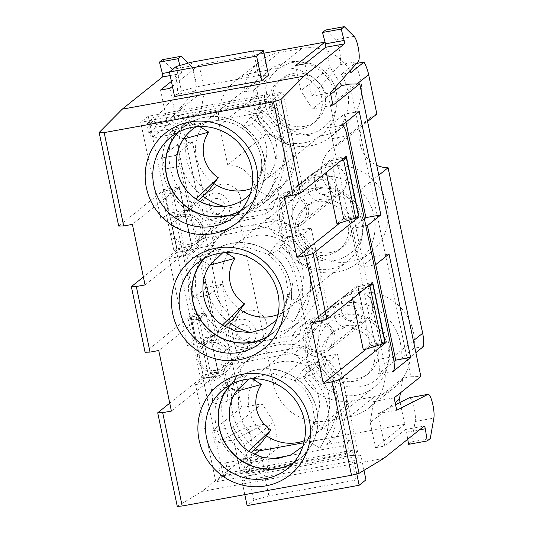 <?xml version="1.0" encoding="UTF-8"?>
<svg xmlns="http://www.w3.org/2000/svg" width="533" height="533" viewBox="0 0 533 533"><rect width="100%" height="100%" fill="white"/><g stroke="black" fill="none" stroke-linecap="round" stroke-linejoin="round"><path stroke-width="0.4" stroke-dasharray="2.67 2" d="M341.913 125.322L326.969 128.04L344.305 114.169L345.957 122.084M393.181 356.67L378.243 359.382L332.126 138.64C330.373 131.058 328.654 127.527 326.969 128.04L342.059 125.208M378.243 359.382C379.703 367.177 379.743 372.054 378.357 374.013L393.98 361.521M389.023 253.994L374.086 256.713L375.738 264.628M374.086 256.713L360.654 267.453L352.486 228.351L365.865 225.919M364.385 218.83L352.486 228.351M206.531 233.301L234.7 228.184A58.77 56.924 -128.7 0 0 216.325 237.878A58.77 56.924 -128.7 0 0 199.755 304.256A58.77 56.924 -128.7 0 0 258.405 341.713L230.249 346.83A20.107 19.474 -128.7 0 0 209.216 336.903L194.898 339.501L176.709 252.462L191.027 249.864A20.107 19.474 -128.7 0 0 199.509 246.013A20.107 19.474 -128.7 0 0 206.531 233.301L198.969 239.344A20.107 19.474 51.3 0 1 191.947 252.062A20.107 19.474 51.3 0 1 183.472 255.907L169.154 258.512L187.336 345.551L201.654 342.946A20.107 19.474 51.3 0 1 222.687 352.873L291.984 340.281A20.107 19.474 51.3 0 1 299.006 327.568A20.107 19.474 51.3 0 1 307.481 323.718L321.799 321.119L303.617 234.08L289.299 236.679A20.107 19.474 51.3 0 1 268.266 226.758L198.969 239.344M299.539 334.238L271.377 339.354A58.77 56.924 -128.7 0 0 289.745 329.661A58.77 56.924 -128.7 0 0 306.315 263.275A58.77 56.924 -128.7 0 0 247.652 225.825L275.821 220.709A20.107 19.474 -128.7 0 0 296.854 230.636L311.172 228.031L329.361 315.07L315.043 317.675A20.107 19.474 -128.7 0 0 306.562 321.526A20.107 19.474 -128.7 0 0 299.539 334.238L291.984 340.281M345.251 454.602L352.446 450.318L350.334 440.231L326.722 444.522A58.77 56.924 -128.7 0 0 329.174 382.221A58.77 56.924 -128.7 0 0 274.009 351.973L302.178 346.85A20.107 19.474 -128.7 0 0 323.211 356.777L337.529 354.179L357.816 451.304L223.354 475.736L203.066 378.61L217.384 376.005A20.107 19.474 -128.7 0 0 225.859 372.161A20.107 19.474 -128.7 0 0 232.881 359.442L261.05 354.325A58.77 56.924 -128.7 0 0 242.682 364.019A58.77 56.924 -128.7 0 0 249.444 458.56L225.832 462.851L227.944 472.944L220.749 477.222L345.251 454.602L343.405 445.768L289.499 455.568M352.446 450.318L227.944 472.944M175.41 155.483L192.413 141.771L177.476 144.483L160.14 158.348L175.077 155.636C176.769 155.136 178.488 158.667 180.234 166.236L226.352 386.978L211.408 389.696A12.972 2.858 -100.3 0 1 211.528 404.327L226.465 401.615L243.801 387.751L222.194 284.309L208.763 295.055L193.819 297.767L185.651 258.665L200.595 255.947L208.763 295.055M177.476 144.483L199.082 247.918L214.019 245.207L192.413 141.771M214.019 245.207L200.595 255.947M226.465 401.609C227.851 399.67 227.811 394.793 226.352 386.978M243.801 387.751L228.864 390.462L211.528 404.327M378.357 374.013L393.301 371.301M359.242 111.457L344.305 114.169M346.037 325.683A27.243 26.39 51.3 0 1 375.645 341.24A27.243 26.39 51.3 0 1 368.589 373.446A27.243 26.39 51.3 0 1 330.966 368.656A27.243 26.39 51.3 0 1 334.551 330.9A27.243 26.39 51.3 0 1 346.037 325.683M342.759 328.301A27.243 26.39 51.3 0 1 372.367 343.858A27.243 26.39 51.3 0 1 365.312 376.065A27.243 26.39 51.3 0 1 327.688 371.274A27.243 26.39 51.3 0 1 331.279 333.518A27.243 26.39 51.3 0 1 342.759 328.301M330.753 252.522A27.243 26.39 51.3 0 1 301.145 236.958A27.243 26.39 51.3 0 1 308.201 204.752A27.243 26.39 51.3 0 1 345.824 209.549A27.243 26.39 51.3 0 1 342.239 247.305A27.243 26.39 51.3 0 1 330.753 252.522M327.475 255.14A27.243 26.39 51.3 0 1 297.874 239.584A27.243 26.39 51.3 0 1 304.929 207.377A27.243 26.39 51.3 0 1 316.409 202.16A27.243 26.39 51.3 0 1 346.017 217.717A27.243 26.39 51.3 0 1 338.961 249.924A27.243 26.39 51.3 0 1 327.475 255.14M400.123 402.402L404.714 424.355L278.966 447.2L273.696 421.976L262.183 403.774L241.596 407.512L212.367 430.891L232.954 427.146L262.183 403.774M263.922 53.213L199.115 64.986L204.386 90.217L201.048 111.117L180.46 114.862L241.596 407.512M325.816 46.697L330.134 67.371L339.661 82.442M349.781 84.094L410.916 376.744L402.781 378.223L400.45 392.814M327.082 420.823A46.098 44.645 51.3 0 1 273.482 384.04L238.904 218.517A28.062 27.183 -128.7 0 0 245.993 214.466A28.062 27.183 -128.7 0 0 254.234 183.619A28.062 27.183 -128.7 0 0 227.684 164.83L219.456 125.448A46.098 44.645 51.3 0 1 234.906 81.416A46.098 44.645 51.3 0 1 254.334 72.588L276.74 68.517A46.098 44.645 51.3 0 1 330.347 105.301L338.575 144.683A28.062 27.183 -128.7 0 0 331.486 148.734A28.062 27.183 -128.7 0 0 323.245 179.581A28.062 27.183 -128.7 0 0 349.788 198.369L384.366 363.892A46.098 44.645 51.3 0 1 368.923 407.932A46.098 44.645 51.3 0 1 349.495 416.753L327.082 420.823L352.28 400.669L374.686 396.599A46.098 44.645 -128.7 0 0 394.12 387.777A46.098 44.645 -128.7 0 0 410.383 357.01L415.86 352.626M180.46 114.862L151.232 138.24L171.819 134.496L175.157 113.596L169.887 88.365M201.048 111.117L171.819 134.496M273.696 421.976L244.467 445.348L232.954 427.146M204.386 90.217L175.157 113.596M199.115 64.986L172.439 86.326M278.966 447.2L249.737 470.579L244.467 445.348M363.986 470.339L360.828 455.222L354.025 460.665L241.975 481.026L244.814 494.624M360.828 455.222L350.894 455.468L263.742 471.305L248.778 475.583L241.975 481.026M404.714 424.355L375.485 447.733L384.819 446.034L378.05 413.615L396.725 410.223M407.752 439.239L406.606 432.176A2.612 0.573 79.7 0 0 405.54 429.485A2.612 0.573 79.7 0 0 405.473 429.518L384.819 446.034M383.847 458.36L202.074 491.393L242.375 459.153A2.612 0.573 79.7 0 1 242.442 459.12A2.612 0.573 79.7 0 1 243.514 461.811L245.48 473.97L248.525 471.532L252.062 451.131A13.052 2.878 -100.3 0 0 250.79 436.44A13.052 2.878 -100.3 0 0 246.306 427.353A13.052 2.878 -100.3 0 0 246.119 427.419L214.952 443.249L212.367 430.891M233.627 439.858L264.794 424.028A13.052 2.878 -100.3 0 1 264.988 423.962A13.052 2.878 -100.3 0 1 269.465 433.043A13.052 2.878 -100.3 0 1 270.737 447.733L267.2 468.141L264.155 470.572L262.189 458.413A2.612 0.573 79.7 0 0 261.117 455.728A2.612 0.573 79.7 0 0 261.05 455.755L240.403 472.278L233.627 439.858L214.952 443.249M249.737 470.579L240.403 472.278M394.14 397.865L373.553 401.602L370.215 422.502L375.485 447.733M160.553 90.064L167.322 122.483L148.647 125.875L176.563 94.448A13.052 2.878 79.7 0 0 176.736 82.055A13.052 2.878 79.7 0 0 172.312 69.383L162.478 59.676M151.232 138.24L148.647 125.875M146.961 124.022L153.624 117.22L155.736 127.314L179.348 123.023A58.77 56.924 -128.7 0 0 176.896 185.317A58.77 56.924 -128.7 0 0 232.055 215.565L203.892 220.689A20.107 19.474 -128.7 0 0 182.859 210.762L168.541 213.36L148.254 116.234L282.717 91.803L303.004 188.929L288.686 191.534A20.107 19.474 -128.7 0 0 280.211 195.378A20.107 19.474 -128.7 0 0 273.189 208.097L245.027 213.213A58.77 56.924 -128.7 0 0 263.389 203.519A58.77 56.924 -128.7 0 0 256.626 108.979L280.238 104.688L278.126 94.594L271.464 101.403L146.961 124.022L148.807 132.85L273.309 110.231L280.238 104.688M153.624 117.22L278.126 94.594M228.864 390.462L207.25 287.027L193.819 297.767M199.082 247.918L185.651 258.665M202.167 126.481A41.514 40.208 51.3 0 1 210.328 117.546A41.514 40.208 51.3 0 1 227.824 109.605A41.514 40.208 51.3 0 1 272.936 133.31A41.514 40.208 51.3 0 1 262.189 182.386A41.514 40.208 51.3 0 1 251.683 188.389M213.9 183.525A41.514 40.208 51.3 0 1 201.427 127.634M287.16 62.141A41.514 40.208 51.3 0 1 332.272 85.846A41.514 40.208 51.3 0 1 321.519 134.922A41.514 40.208 51.3 0 1 264.188 127.627A41.514 40.208 51.3 0 1 269.658 70.09A41.514 40.208 51.3 0 1 287.16 62.141M179.868 65.472L181.06 70.09A2.612 0.573 -100.3 0 1 181.207 73.547L171.406 81.382M253.461 50.921L258.598 75.519L196.344 86.832L191.207 62.234M258.598 75.519L268.525 75.273M176.236 66.512L181.38 91.11L174.577 96.553M181.38 91.11L196.344 86.832M295.635 65.519L300.905 90.75L312.418 108.952L333.005 105.208M330.134 67.371L300.905 90.75M330.726 94.308L312.418 108.952M410.916 376.744L420.85 376.498M402.781 378.223L373.553 401.602M395.126 402.575L370.215 422.502M304.976 63.82L311.745 96.24L330.42 92.849M229.223 322.372A58.77 56.924 51.3 0 1 225.899 230.216A58.77 56.924 51.3 0 1 244.274 220.522A58.77 56.924 51.3 0 1 313.004 249.517A58.77 56.924 51.3 0 1 299.319 322.005A58.77 56.924 51.3 0 1 274.548 333.252A58.77 56.924 51.3 0 1 250.863 332.552M247.652 225.825A58.77 56.924 -128.7 0 0 234.7 228.184L247.652 225.825M258.405 341.713A58.77 56.924 -128.7 0 0 271.377 339.354L258.405 341.713M278.039 314.53A41.514 40.208 -128.7 0 0 288.54 308.527A41.514 40.208 -128.7 0 0 299.286 259.451A41.514 40.208 -128.7 0 0 254.174 235.746A41.514 40.208 -128.7 0 0 236.679 243.694A41.514 40.208 -128.7 0 0 228.517 252.622M227.751 253.828A41.514 40.208 -128.7 0 0 240.236 309.66M313.511 188.282A41.514 40.208 -128.7 0 0 296.015 196.231A41.514 40.208 -128.7 0 0 290.545 253.768A41.514 40.208 -128.7 0 0 347.876 261.07A41.514 40.208 -128.7 0 0 358.622 211.994A41.514 40.208 -128.7 0 0 313.511 188.282M254.867 378.763A41.514 40.208 51.3 0 1 263.029 369.835A41.514 40.208 51.3 0 1 280.531 361.887A41.514 40.208 51.3 0 1 325.643 385.592A41.514 40.208 51.3 0 1 314.89 434.675A41.514 40.208 51.3 0 1 304.39 440.671M266.593 435.807A41.514 40.208 51.3 0 1 254.101 379.969M339.861 314.43A41.514 40.208 -128.7 0 0 322.365 322.372A41.514 40.208 -128.7 0 0 316.895 379.909A41.514 40.208 -128.7 0 0 374.226 387.211A41.514 40.208 -128.7 0 0 384.973 338.135A41.514 40.208 -128.7 0 0 339.861 314.43M179.348 123.023L188.922 115.361L266.2 101.323L256.626 108.979M148.807 132.85L155.736 127.314M266.2 101.323A58.77 56.924 51.3 0 1 272.963 195.858A58.77 56.924 51.3 0 1 224.513 206.411M202.873 196.231A58.77 56.924 51.3 0 1 188.922 115.361M232.055 215.565A58.77 56.924 -128.7 0 0 245.027 213.213L232.055 215.565M255.58 448.513A58.77 56.924 51.3 0 1 252.256 356.364A58.77 56.924 51.3 0 1 328.002 360.781A58.77 56.924 51.3 0 1 336.296 436.86L326.722 444.522M249.444 458.56L254.421 454.582M274.009 351.973A58.77 56.924 -128.7 0 0 261.05 354.325L274.009 351.973M271.404 458.853L218.903 468.394L225.832 462.851M343.405 445.768L350.334 440.231M336.296 436.86L303.917 442.743M273.309 110.231L271.464 101.403M218.903 468.394L220.749 477.222M222.194 284.309L207.25 287.027M374.039 265.021L360.654 267.453M267.2 468.141L248.525 471.532M264.155 470.572L245.48 473.97M270.737 447.733L252.062 451.131M167.322 122.483L195.238 91.056A13.052 2.878 79.7 0 0 195.411 78.664A13.052 2.878 79.7 0 0 190.987 65.992L172.312 69.383M190.987 65.992L188.089 63.127M409.404 397.718A13.052 2.878 -100.3 0 1 413.881 406.806A13.052 2.878 -100.3 0 1 415.16 421.496L411.616 441.897L408.578 444.335M411.616 441.897L430.291 438.506M378.05 413.615L395.573 404.714M415.16 421.496L433.835 418.099M311.745 96.24L339.654 64.813A13.052 2.878 79.7 0 0 339.834 52.421A13.052 2.878 79.7 0 0 335.41 39.748L354.085 36.357M335.41 39.748L325.576 30.041M248.778 475.583L253.915 500.181L247.112 505.624M253.915 500.181L268.885 495.903L356.037 480.066L365.964 479.82M356.79 473.897L354.025 460.665M268.885 495.903L263.742 471.305M350.894 455.468L356.037 480.066M423.488 346.53L413.921 348.269A48.736 47.204 -128.7 0 0 389.863 298.893A48.736 47.204 -128.7 0 0 336.116 302.118A48.736 47.204 -128.7 0 0 325.923 364.259L316.362 365.998A46.098 44.645 51.3 0 1 311.778 353.406L277.2 187.882A28.062 27.183 -128.7 0 0 284.289 183.832A28.062 27.183 -128.7 0 0 292.53 152.984A28.062 27.183 -128.7 0 0 265.98 134.196L257.752 94.814A46.098 44.645 51.3 0 1 256.933 81.542L243.834 92.022A46.098 44.645 51.3 0 1 260.097 61.262A46.098 44.645 51.3 0 1 279.525 52.434L301.938 48.363A46.098 44.645 51.3 0 1 349.981 70.822M350.161 261.656A48.976 47.437 51.3 0 1 296.941 233.687A48.976 47.437 51.3 0 1 309.62 175.797A48.976 47.437 51.3 0 1 377.251 184.411A48.976 47.437 51.3 0 1 370.801 252.282A48.976 47.437 51.3 0 1 350.161 261.656M356.537 63.447L354.492 63.82A48.736 47.204 51.3 0 1 344.298 125.955A48.736 47.204 51.3 0 1 290.558 129.186A48.736 47.204 51.3 0 1 266.5 79.803L256.933 81.542M376.871 114.049A28.062 27.183 -128.7 0 0 369.782 118.099A28.062 27.183 -128.7 0 0 376.718 165.257M352.28 400.669A46.098 44.645 -128.7 0 1 303.257 376.478L316.362 365.998M349.788 198.369L378.79 175.17M238.904 218.517L277.2 187.882M227.684 164.83L265.98 134.196M338.575 144.683L367.577 121.484M301.125 128.999A27.243 26.39 -128.7 0 0 312.611 123.783A27.243 26.39 -128.7 0 0 316.196 86.026A27.243 26.39 -128.7 0 0 278.572 81.229A27.243 26.39 -128.7 0 0 271.524 113.436A27.243 26.39 -128.7 0 0 301.125 128.999M293.33 73.394A27.243 26.39 51.3 0 1 322.938 88.958A27.243 26.39 51.3 0 1 315.882 121.164A27.243 26.39 51.3 0 1 304.403 126.374A27.243 26.39 51.3 0 1 274.795 110.817A27.243 26.39 51.3 0 1 281.85 78.611A27.243 26.39 51.3 0 1 293.33 73.394M334.617 260.47A36.97 35.811 -128.7 0 0 354.085 200.961A36.97 35.811 -128.7 0 0 292.624 212.127A36.97 35.811 -128.7 0 0 334.617 260.47M337.056 272.136A48.976 47.437 -128.7 0 0 357.696 262.762A48.976 47.437 -128.7 0 0 364.152 194.891A48.976 47.437 -128.7 0 0 296.515 186.277A48.976 47.437 -128.7 0 0 283.836 244.167A48.976 47.437 -128.7 0 0 337.056 272.136M345.95 314.71A36.97 35.811 -128.7 0 0 326.489 374.219A36.97 35.811 -128.7 0 0 387.944 363.053A36.97 35.811 -128.7 0 0 345.95 314.71M303.257 376.478L312.824 374.739A48.736 47.204 51.3 0 1 323.018 312.598A48.736 47.204 51.3 0 1 376.764 309.373A48.736 47.204 51.3 0 1 400.816 358.749L410.383 357.01M413.921 348.269L400.816 358.749M325.923 364.259L312.824 374.739M293.243 62.421A36.97 35.811 -128.7 0 0 273.782 121.937A36.97 35.811 -128.7 0 0 335.244 110.764A36.97 35.811 -128.7 0 0 293.243 62.421M243.834 92.022L253.402 90.284A48.736 47.204 -128.7 0 0 277.453 139.666A48.736 47.204 -128.7 0 0 331.2 136.435A48.736 47.204 -128.7 0 0 341.393 74.3L350.961 72.561M354.492 63.82L341.393 74.3M266.5 79.803L253.402 90.284M262.089 110.351L250.723 116.974A58.057 56.232 51.3 0 1 269.085 192.746A58.057 56.232 51.3 0 1 267.213 195.891L276.46 179.141A50.269 48.69 -128.7 0 0 278.259 176.15A50.269 48.69 -128.7 0 0 262.089 110.351L251.749 124.276A32.433 31.414 -128.7 0 1 265.121 162.212L259.491 178.728A43.459 42.094 -128.7 0 0 242.268 128.36L251.749 124.276M276.46 179.141L261.27 169.86L254.794 188.296A43.459 42.094 -128.7 0 0 242.268 128.36L250.723 116.974M267.213 195.891L254.794 188.296A43.459 42.094 -128.7 0 0 259.491 178.728M261.27 169.86A32.433 31.414 -128.7 0 0 265.121 162.212M207.903 191.6A50.269 48.69 51.3 0 1 193.532 122.81L171.033 131.458A58.057 56.232 -128.7 0 0 187.523 210.368L198.289 200.455M199.569 126.494L193.532 122.81M183.459 139.046L171.033 131.458M187.523 210.368L195.977 198.982M302.871 446.341L307.494 440.584L319.893 448.16L329.114 431.47L313.924 422.183A32.433 31.414 -128.7 0 0 317.781 414.541A32.433 31.414 -128.7 0 0 304.403 376.604L314.743 362.68L303.417 369.282L294.976 380.649L272.063 373.053L248.998 378.996M329.114 431.47A50.269 48.69 -128.7 0 0 330.92 428.479A50.269 48.69 -128.7 0 0 314.743 362.68M294.942 380.682L304.403 376.604M307.448 440.624L312.118 431.05L314.383 417.166L312.032 403.168L305.269 390.562L294.922 380.689M313.924 422.183L307.454 440.598M319.893 448.16A58.03 56.205 -128.7 0 0 321.772 445.022A58.03 56.205 -128.7 0 0 303.417 369.282M260.557 443.929A50.269 48.69 51.3 0 1 246.186 375.132L223.76 383.753A58.03 56.205 -128.7 0 0 240.243 462.637L248.691 451.264M252.162 378.783L246.186 375.132M236.166 391.335L223.76 383.753M240.243 462.637L250.99 452.744M276.52 320.2L281.144 314.443L293.543 322.019L302.764 305.329L287.573 296.042A32.433 31.414 -128.7 0 0 291.424 288.393A32.433 31.414 -128.7 0 0 278.053 250.457L288.393 236.532L277.067 243.141L268.625 254.501L245.713 246.912L222.647 252.855M302.764 305.329A50.269 48.69 -128.7 0 0 304.563 302.331A50.269 48.69 -128.7 0 0 288.393 236.532M268.585 254.541L278.053 250.457M281.091 314.483L285.768 304.903L288.033 291.025L285.681 277.02L278.919 264.421L268.572 254.547M287.573 296.042L281.104 314.45M293.543 322.019A58.03 56.205 -128.7 0 0 295.422 318.874A58.03 56.205 -128.7 0 0 277.067 243.141M234.207 317.781A50.269 48.69 51.3 0 1 219.836 248.991L197.41 257.612A58.03 56.205 -128.7 0 0 213.886 336.49L222.334 325.117M225.805 252.642L219.836 248.991M209.815 265.194L197.41 257.612M213.886 336.49L224.633 326.596M160.14 158.354A12.972 2.858 -100.3 0 1 160.453 158.201A12.972 2.858 -100.3 0 1 165.297 168.954L180.234 166.236M205.858 312.831L218.51 373.38L203.566 376.098L190.921 315.549L205.858 312.831L158.747 350.521M171.393 411.07L218.51 373.38M203.566 376.098L169.741 403.155M190.921 315.549L145.063 352.226M382.96 343.499L370.402 345.784L357.75 285.235L372.694 282.517M370.402 345.784L366.324 349.042M310.639 322.918L357.75 285.235M179.508 186.69L192.16 247.239L177.216 249.95L164.57 189.402L179.508 186.69L132.391 224.373M145.043 284.922L192.16 247.239M177.216 249.95L143.39 277.013M164.57 189.402L118.712 226.085M356.61 217.357L344.051 219.636L331.399 159.087L346.337 156.376M344.051 219.636L339.974 222.901M284.282 196.777L331.399 159.087M211.408 389.696L165.297 168.954M250.177 194.039A43.459 42.094 -128.7 0 0 254.741 188.336A43.459 42.094 -128.7 0 0 254.268 140.592A43.459 42.094 -128.7 0 0 210.242 121.451A43.459 42.094 -128.7 0 0 196.317 126.707M178.182 132.224A50.728 49.136 51.3 0 1 205.038 117.373A50.728 49.136 51.3 0 1 261.683 149.9A50.728 49.136 51.3 0 1 240.809 210.522M230.882 384.513A50.728 49.136 51.3 0 1 306.415 388.29A50.728 49.136 51.3 0 1 293.516 462.811M204.532 258.365A50.728 49.136 51.3 0 1 280.065 262.149A50.728 49.136 51.3 0 1 267.16 336.669M177.669 132.504A50.921 49.322 51.3 0 1 183.539 126.934A50.921 49.322 51.3 0 1 204.998 117.18A50.921 49.322 51.3 0 1 260.337 146.262A50.921 49.322 51.3 0 1 247.152 206.458A50.921 49.322 51.3 0 1 240.423 210.961M266.78 337.103A50.921 49.322 -128.7 0 0 273.502 332.605A50.921 49.322 -128.7 0 0 280.211 262.029A50.921 49.322 -128.7 0 0 209.889 253.075A50.921 49.322 -128.7 0 0 204.019 258.645M293.13 463.25A50.921 49.322 -128.7 0 0 299.859 458.746A50.921 49.322 -128.7 0 0 306.568 388.171A50.921 49.322 -128.7 0 0 236.246 379.216A50.921 49.322 -128.7 0 0 230.369 384.793M282.717 91.803L275.155 97.845L140.692 122.277L160.986 219.409L175.304 216.804A20.107 19.474 51.3 0 1 196.337 226.732L265.627 214.139A20.107 19.474 51.3 0 1 272.656 201.427A20.107 19.474 51.3 0 1 281.131 197.576L295.449 194.978L275.155 97.845M148.254 116.234L140.692 122.277M168.541 213.36L160.986 219.409M203.892 220.689L196.337 226.732M273.189 208.097L265.627 214.139M303.004 188.929L295.449 194.978M275.821 220.709L268.266 226.758M176.709 252.462L169.154 258.512M194.898 339.501L187.336 345.551M230.249 346.83L222.687 352.873M329.361 315.07L321.799 321.119M311.172 228.031L303.617 234.08M294.616 352.899L225.326 365.491A20.107 19.474 51.3 0 1 218.297 378.203A20.107 19.474 51.3 0 1 209.822 382.054L195.504 384.653L215.798 481.785L350.261 457.354L329.967 360.221L315.649 362.826A20.107 19.474 51.3 0 1 294.616 352.899L302.178 346.85M232.881 359.442L225.326 365.491M203.066 378.61L195.504 384.653M223.354 475.736L215.798 481.785M357.816 451.304L350.261 457.354M337.529 354.179L329.967 360.221M177.262 506.35L202.074 491.386M242.268 128.36A43.459 42.094 -128.7 0 0 191.973 129.732A43.459 42.094 -128.7 0 0 191.953 129.752M246.246 197.63A43.459 42.094 -128.7 0 0 246.273 197.61A43.459 42.094 -128.7 0 0 254.794 188.296M203.053 375.039L190.934 317.008L205.871 314.297L217.997 372.32L203.053 375.039L200.335 377.211L188.209 319.187L199.322 319.534L211.441 377.564L200.335 377.211M190.934 317.008L188.209 319.187M217.997 372.32L211.441 377.564M205.871 314.297L199.322 319.534M176.703 248.891L164.577 190.867L179.521 188.149L191.64 246.179L176.703 248.891L173.978 251.07L161.859 193.046L172.972 193.392L185.091 251.416L173.978 251.07M164.577 190.867L161.859 193.046M191.64 246.179L185.091 251.416M179.521 188.149L172.972 193.392M358.476 215.865L343.532 218.577L331.413 160.553L343.972 158.274M331.413 160.553L324.864 165.796L340.64 160.939M326.249 172.445L324.864 165.796M343.532 218.577L336.983 223.82M384.826 342.006L369.889 344.724L357.763 286.694L370.322 284.415M357.763 286.694L351.214 291.937L366.99 287.08M352.606 298.587L351.214 291.937M369.889 344.724L363.333 349.961M254.388 341.993A16.217 15.704 51.3 0 1 236.765 332.732A16.217 15.704 51.3 0 1 240.963 313.564A16.217 15.704 51.3 0 1 263.355 316.415A16.217 15.704 51.3 0 1 261.223 338.888A16.217 15.704 51.3 0 1 254.388 341.993M216.591 372.221A16.217 15.704 -128.7 0 0 223.427 369.116A16.217 15.704 -128.7 0 0 225.566 346.643A16.217 15.704 -128.7 0 0 203.166 343.792A16.217 15.704 -128.7 0 0 198.969 362.96A16.217 15.704 -128.7 0 0 216.591 372.221M216.198 370.328A14.271 13.825 51.3 0 1 200.688 362.18A14.271 13.825 51.3 0 1 204.386 345.311A14.271 13.825 51.3 0 1 224.093 347.822A14.271 13.825 51.3 0 1 222.214 367.597A14.271 13.825 51.3 0 1 216.198 370.328M245.173 347.156A14.271 13.825 -128.7 0 0 251.183 344.425A14.271 13.825 -128.7 0 0 253.068 324.644A14.271 13.825 -128.7 0 0 233.361 322.132A14.271 13.825 -128.7 0 0 229.663 339.008A14.271 13.825 -128.7 0 0 245.173 347.156M245.113 339.841A7.782 7.542 51.3 0 1 236.272 329.661A7.782 7.542 51.3 0 1 249.211 327.309A7.782 7.542 51.3 0 1 245.113 339.841M228.031 215.852A16.217 15.704 51.3 0 1 210.408 206.591A16.217 15.704 51.3 0 1 214.606 187.416A16.217 15.704 51.3 0 1 237.005 190.274A16.217 15.704 51.3 0 1 234.866 212.747A16.217 15.704 51.3 0 1 228.031 215.852M190.241 246.079A16.217 15.704 -128.7 0 0 197.077 242.975A16.217 15.704 -128.7 0 0 199.209 220.502A16.217 15.704 -128.7 0 0 176.816 217.651A16.217 15.704 -128.7 0 0 172.619 236.819A16.217 15.704 -128.7 0 0 190.241 246.079M218.763 213.693A7.782 7.542 51.3 0 1 209.922 203.519A7.782 7.542 51.3 0 1 222.861 201.168A7.782 7.542 51.3 0 1 218.763 213.693M218.816 221.008A14.271 13.825 -128.7 0 0 224.833 218.277A14.271 13.825 -128.7 0 0 226.712 198.503A14.271 13.825 -128.7 0 0 207.004 195.991A14.271 13.825 -128.7 0 0 203.313 212.86A14.271 13.825 -128.7 0 0 218.816 221.008M189.841 244.187A14.271 13.825 51.3 0 1 174.338 236.039A14.271 13.825 51.3 0 1 178.029 219.17A14.271 13.825 51.3 0 1 197.736 221.675A14.271 13.825 51.3 0 1 195.858 241.456A14.271 13.825 51.3 0 1 189.841 244.187M333.858 196.624A16.217 15.704 51.3 0 1 316.236 187.363A16.217 15.704 51.3 0 1 320.433 168.188A16.217 15.704 51.3 0 1 342.832 171.04A16.217 15.704 51.3 0 1 340.694 193.519A16.217 15.704 51.3 0 1 333.858 196.624M296.068 226.851A16.217 15.704 -128.7 0 0 302.904 223.747A16.217 15.704 -128.7 0 0 305.036 201.274A16.217 15.704 -128.7 0 0 282.643 198.423A16.217 15.704 -128.7 0 0 278.446 217.591A16.217 15.704 -128.7 0 0 296.068 226.851M324.59 194.465A7.782 7.542 51.3 0 1 315.749 184.291A7.782 7.542 51.3 0 1 328.688 181.94A7.782 7.542 51.3 0 1 324.59 194.465M324.644 201.78A14.271 13.825 -128.7 0 0 330.66 199.049A14.271 13.825 -128.7 0 0 332.539 179.275A14.271 13.825 -128.7 0 0 312.831 176.763A14.271 13.825 -128.7 0 0 309.14 193.632A14.271 13.825 -128.7 0 0 324.644 201.78M295.668 224.959A14.271 13.825 51.3 0 1 280.165 216.811A14.271 13.825 51.3 0 1 283.856 199.942A14.271 13.825 51.3 0 1 303.563 202.447A14.271 13.825 51.3 0 1 301.685 222.228A14.271 13.825 51.3 0 1 295.668 224.959M360.215 322.765A16.217 15.704 51.3 0 1 342.592 313.504A16.217 15.704 51.3 0 1 346.79 294.336A16.217 15.704 51.3 0 1 369.182 297.187A16.217 15.704 51.3 0 1 367.044 319.66A16.217 15.704 51.3 0 1 360.215 322.765M322.418 352.993A16.217 15.704 -128.7 0 0 329.254 349.888A16.217 15.704 -128.7 0 0 331.393 327.415A16.217 15.704 -128.7 0 0 308.993 324.564A16.217 15.704 -128.7 0 0 304.796 343.732A16.217 15.704 -128.7 0 0 322.418 352.993M350.941 320.613A7.782 7.542 51.3 0 1 342.099 310.433A7.782 7.542 51.3 0 1 355.038 308.081A7.782 7.542 51.3 0 1 350.941 320.613M351 327.928A14.271 13.825 -128.7 0 0 357.01 325.197A14.271 13.825 -128.7 0 0 358.896 305.416A14.271 13.825 -128.7 0 0 339.188 302.904A14.271 13.825 -128.7 0 0 335.49 319.773A14.271 13.825 -128.7 0 0 351 327.928M322.025 351.1A14.271 13.825 51.3 0 1 306.515 342.952A14.271 13.825 51.3 0 1 310.213 326.083A14.271 13.825 51.3 0 1 329.92 328.594A14.271 13.825 51.3 0 1 328.042 348.369A14.271 13.825 51.3 0 1 322.025 351.1M405.473 429.518L424.148 426.12M261.05 455.755L242.375 459.153M181.207 73.547L170.187 75.546M262.189 458.413L243.514 461.811M264.794 424.028L246.119 427.419M181.06 70.09L169.487 72.195M195.238 91.056L176.563 94.448M406.606 432.176L419.518 429.831M339.654 64.813L358.336 61.422M219.456 125.448L257.752 94.814M254.334 72.588L279.525 52.434M384.366 363.892L413.368 340.694M349.495 416.753L374.686 396.599M273.482 384.04L311.778 353.406M276.74 68.517L301.938 48.363M330.347 105.301L357.083 83.914M332.126 138.64L347.063 135.922M182.859 210.762L175.304 216.804M288.686 191.534L281.131 197.576M191.027 249.864L183.472 255.907M209.216 336.903L201.654 342.946M315.043 317.675L307.481 323.718M296.854 230.636L289.299 236.679M217.384 376.005L209.822 382.054M323.211 356.777L315.649 362.826M365.312 376.065L368.589 373.446M331.279 333.518L334.551 330.9M338.961 249.924L342.239 247.305M304.929 207.377L308.201 204.752M269.658 70.09L210.328 117.546M321.519 134.922L262.189 182.386M225.899 230.216L216.325 237.878M299.319 322.005L289.745 329.661M296.015 196.231L236.679 243.694M347.876 261.07L288.54 308.527M322.365 322.372L263.029 369.835M374.226 387.211L314.89 434.675M272.963 195.858L263.389 203.519M252.256 356.364L242.682 364.019M261.117 455.728L242.442 459.12M264.988 423.962L246.306 427.353M405.54 429.485L424.215 426.094M234.906 81.416L260.097 61.262M368.923 407.932L394.12 387.777M245.993 214.466L284.289 183.832M312.611 123.783L315.882 121.164M278.572 81.229L281.85 78.611M331.486 148.734L369.782 118.099M357.696 262.762L370.801 252.282M296.515 186.277L309.62 175.797M323.018 312.598L336.116 302.118M331.2 136.435L344.298 125.955M278.259 176.15L269.085 192.746M317.781 414.541L312.151 431.057M330.92 428.479L321.772 445.022M291.424 288.393L285.795 304.916M304.563 302.331L295.422 318.874M175.397 155.489L160.453 158.201M183.539 126.934L170.94 137.008M247.152 206.458L234.553 216.538M209.889 253.075L197.29 263.149M273.502 332.605L260.91 342.679M236.246 379.216L223.647 389.29M299.859 458.746L287.26 468.82M272.656 201.427L280.211 195.378M191.947 252.062L199.509 246.013M299.006 327.568L306.562 321.526M218.297 378.203L225.859 372.161M240.963 313.564L203.166 343.792M261.223 338.888L223.427 369.116M233.361 322.132L204.386 345.311M251.183 344.425L222.214 367.597M214.606 187.416L176.816 217.651M234.866 212.747L197.077 242.975M207.004 195.991L178.029 219.17M224.833 218.277L195.858 241.456M320.433 168.188L282.643 198.423M340.694 193.519L302.904 223.747M312.831 176.763L283.856 199.942M330.66 199.049L301.685 222.228M346.79 294.336L308.993 324.564M367.044 319.66L329.254 349.888M339.188 302.904L310.213 326.083M357.01 325.197L328.042 348.369"/><path stroke-width="0.8" d="M393.98 361.521L395.693 360.148L410.63 357.436L393.301 371.301A12.972 2.858 79.7 0 0 393.181 356.67L347.063 135.922A12.972 2.858 79.7 0 0 342.226 125.175A12.972 2.858 79.7 0 0 341.913 125.322L359.242 111.457L380.855 214.892L367.424 225.632L375.592 264.741L374.039 265.021M375.738 264.628L395.693 360.148M345.957 122.084L365.911 217.611L364.385 218.83M263.922 53.213L324.864 42.14L325.816 46.697M339.661 82.442L341.646 85.573L349.781 84.094L359.708 83.848L333.005 105.208L330.42 92.849L358.336 61.422A13.052 2.878 79.7 0 0 358.509 49.029A13.052 2.878 79.7 0 0 354.085 36.357L344.251 26.65L341.213 29.082L344.158 40.455A2.612 0.573 -100.3 0 1 344.298 43.913L303.997 76.146L122.224 109.178L162.532 76.939A2.612 0.573 -100.3 0 0 162.385 73.487L159.44 62.108L162.478 59.676L181.153 56.285L178.115 58.717L159.44 62.108M400.45 392.814L399.444 399.124L400.123 402.402M172.439 86.326L169.887 88.365L160.553 90.064L171.406 81.382M359.035 473.324L351.507 475.243L331.999 381.888L339.488 379.749L359.035 473.324L383.847 458.36L424.148 426.12A2.612 0.573 79.7 0 1 424.215 426.094A2.612 0.573 79.7 0 1 425.287 428.779L427.253 440.938L430.291 438.506L433.835 418.099A13.052 2.878 -100.3 0 0 432.563 403.414A13.052 2.878 -100.3 0 0 428.079 394.327A13.052 2.878 -100.3 0 0 427.892 394.393L396.725 410.223L394.14 397.865L420.85 376.498L359.708 83.848M375.592 264.741L389.023 253.994L410.63 357.436M251.683 188.389A41.514 40.208 51.3 0 1 213.9 183.525M201.427 127.634A41.514 40.208 51.3 0 1 202.167 126.481M344.251 26.65L325.576 30.041L322.538 32.473L325.483 43.853A2.612 0.573 -100.3 0 1 325.623 47.304L304.976 63.82L295.635 65.519L324.864 42.14M256.586 56.118L263.389 50.675L268.525 75.273L261.723 80.716L174.577 96.553L169.434 71.955L256.586 56.118L261.723 80.716M341.646 85.573L330.726 94.308M399.444 399.124L395.126 402.575M250.863 332.552A58.77 56.924 51.3 0 1 229.223 322.372M228.517 252.622A41.514 40.208 -128.7 0 0 227.751 253.828M240.236 309.66A41.514 40.208 -128.7 0 0 278.039 314.53M304.39 440.671A41.514 40.208 51.3 0 1 266.593 435.807M254.101 379.969A41.514 40.208 51.3 0 1 254.867 378.763M224.513 206.411A58.77 56.924 51.3 0 1 202.873 196.231M254.421 454.582L259.018 450.905A58.77 56.924 51.3 0 1 255.58 448.513M289.499 455.568L271.404 458.853M303.917 442.743L259.018 450.905M365.911 217.611L380.855 214.892M365.865 225.919L367.424 225.632M178.115 58.717L179.868 65.472M188.089 63.127L181.153 56.285M407.752 439.239L408.578 444.335L427.253 440.938M395.573 404.714L409.217 397.785A13.052 2.878 -100.3 0 1 409.404 397.718L428.079 394.327M322.538 32.473L341.213 29.082M263.389 50.675L253.461 50.921L191.207 62.234L176.236 66.512L169.434 71.955M244.814 494.624L247.112 505.624L359.162 485.263L356.79 473.897M363.986 470.339L365.964 479.82L359.162 485.263M349.981 70.822A46.098 44.645 51.3 0 1 350.961 72.561L364.059 62.081L356.537 63.447M364.059 62.081A46.098 44.645 51.3 0 1 368.643 74.667L376.871 114.049L367.577 121.484M376.718 165.257A28.062 27.183 -128.7 0 0 388.084 167.735L422.662 333.258A46.098 44.645 51.3 0 1 423.488 346.53L415.86 352.626M378.79 175.17L388.084 167.735M198.289 200.455L207.903 191.6L218.244 177.676A32.433 31.414 51.3 0 1 208.723 132.091L199.569 126.494M191.953 129.752A43.459 42.094 -128.7 0 0 183.459 139.046L183.459 139.046A43.459 42.094 -128.7 0 0 195.977 198.982L195.977 198.982A43.459 42.094 51.3 0 1 183.459 139.046L208.723 132.091M218.244 177.676L195.977 198.982A43.459 42.094 -128.7 0 0 246.246 197.63M250.99 452.744L260.557 443.929L270.904 430.004A32.433 31.414 51.3 0 1 261.377 384.42L252.162 378.783M270.904 430.004L248.631 451.311M236.192 391.355C223.22 409.904 229.21 438.586 248.698 451.244M236.112 391.375L261.377 384.42M224.633 326.596L234.207 317.781L244.547 303.857A32.433 31.414 51.3 0 1 235.026 258.278L225.805 252.642M244.547 303.857L222.281 325.163M209.835 265.207C196.87 283.763 202.86 312.445 222.348 325.097M209.755 265.227L235.026 258.278M182.186 506.004L177.262 506.35L157.715 412.775L162.678 412.649L182.186 506.004L351.507 475.243M150.033 352.1L145.063 352.226L131.365 286.634L136.328 286.507L150.033 352.1L158.747 350.521L171.393 411.07L162.678 412.649M123.676 225.959L118.712 226.085L99.165 132.504L104.175 132.604L123.676 225.959L132.391 224.373L145.043 284.922L136.328 286.507M305.649 255.74L313.137 253.601L326.836 319.2L319.354 321.339L305.649 255.74L296.934 257.326L339.974 222.901M273.496 101.836L280.938 99.478L300.485 193.053L292.997 195.191L273.496 101.836L104.175 132.604M169.741 403.155L157.715 412.775M326.836 319.2L372.694 282.517L385.339 343.065L382.96 343.499M319.354 321.339L310.639 322.918L323.284 383.467L331.999 381.888M385.339 343.065L339.488 379.749M366.324 349.042L323.284 383.467M143.39 277.013L131.365 286.634M300.485 193.053L346.337 156.376L358.989 216.924L356.61 217.357M358.989 216.924L313.137 253.601M292.997 195.191L284.282 196.777L296.934 257.326M196.317 126.707A43.459 42.094 -128.7 0 0 191.927 129.772A43.459 42.094 -128.7 0 0 186.204 190.008A43.459 42.094 -128.7 0 0 246.219 197.65A43.459 42.094 -128.7 0 0 250.177 194.039M240.809 210.522A50.728 49.136 51.3 0 1 176.976 197.383A50.728 49.136 51.3 0 1 178.182 132.224M293.516 462.811A50.728 49.136 51.3 0 1 278.353 468.307A50.728 49.136 51.3 0 1 226.978 445.968A50.728 49.136 51.3 0 1 226.418 390.236A50.728 49.136 51.3 0 1 230.882 384.513M248.684 451.271L262.276 457.474L276.96 458.72L291.125 454.829L302.871 446.341M248.998 378.996L236.159 391.335M267.16 336.669A50.728 49.136 51.3 0 1 252.002 342.159A50.728 49.136 51.3 0 1 200.621 319.827A50.728 49.136 51.3 0 1 200.068 264.095A50.728 49.136 51.3 0 1 204.532 258.365M222.328 325.13L235.919 331.333L250.61 332.579L264.768 328.688L276.52 320.2M222.647 252.855L209.809 265.187M265.794 478.567A50.921 49.322 -128.7 0 0 287.26 468.82A50.921 49.322 -128.7 0 0 293.969 398.251A50.921 49.322 -128.7 0 0 223.647 389.29A50.921 49.322 -128.7 0 0 210.462 449.492A50.921 49.322 -128.7 0 0 265.794 478.567M265.854 485.883A57.411 55.605 51.3 0 1 200.648 410.823A57.411 55.605 51.3 0 1 296.075 393.487A57.411 55.605 51.3 0 1 265.854 485.883M239.444 352.426A50.921 49.322 -128.7 0 0 260.91 342.679A50.921 49.322 -128.7 0 0 267.613 272.103A50.921 49.322 -128.7 0 0 197.29 263.149A50.921 49.322 -128.7 0 0 184.112 323.351A50.921 49.322 -128.7 0 0 239.444 352.426M239.504 359.742A57.411 55.605 51.3 0 1 174.298 284.682A57.411 55.605 51.3 0 1 269.725 267.339A57.411 55.605 51.3 0 1 239.504 359.742M213.147 233.601A57.411 55.605 51.3 0 1 147.941 158.541A57.411 55.605 51.3 0 1 243.368 141.198A57.411 55.605 51.3 0 1 213.147 233.601M213.093 226.285A50.921 49.322 -128.7 0 0 234.553 216.538A50.921 49.322 -128.7 0 0 247.738 156.336A50.921 49.322 -128.7 0 0 192.406 127.26A50.921 49.322 -128.7 0 0 170.94 137.008A50.921 49.322 -128.7 0 0 157.755 197.203A50.921 49.322 -128.7 0 0 213.093 226.285M240.423 210.961A50.921 49.322 51.3 0 1 176.829 197.503A50.921 49.322 51.3 0 1 177.669 132.504M204.019 258.645A50.921 49.322 -128.7 0 0 198.636 316.975A50.921 49.322 -128.7 0 0 252.042 342.353A50.921 49.322 -128.7 0 0 266.78 337.103M230.369 384.793A50.921 49.322 -128.7 0 0 224.993 443.116A50.921 49.322 -128.7 0 0 278.393 468.494A50.921 49.322 -128.7 0 0 293.13 463.25M280.938 99.478L303.997 76.146M99.165 132.504L122.224 109.178M343.972 158.274L346.35 157.841L343.632 160.013L355.751 218.044L336.983 223.82L326.249 172.445M346.35 157.841L358.476 215.865L355.751 218.044M340.64 160.939L343.632 160.013M370.322 284.415L372.707 283.982L369.982 286.161L382.108 344.185L363.333 349.961L352.606 298.587M372.707 283.982L384.826 342.006L382.108 344.185M366.99 287.08L369.982 286.161M170.187 75.546L162.532 76.939M325.623 47.304L344.298 43.913M169.487 72.195L162.385 73.487M419.518 429.831L425.287 428.779M409.217 397.785L427.892 394.393M325.483 43.853L344.158 40.455M413.368 340.694L422.662 333.258M357.083 83.914L368.643 74.667"/></g></svg>
